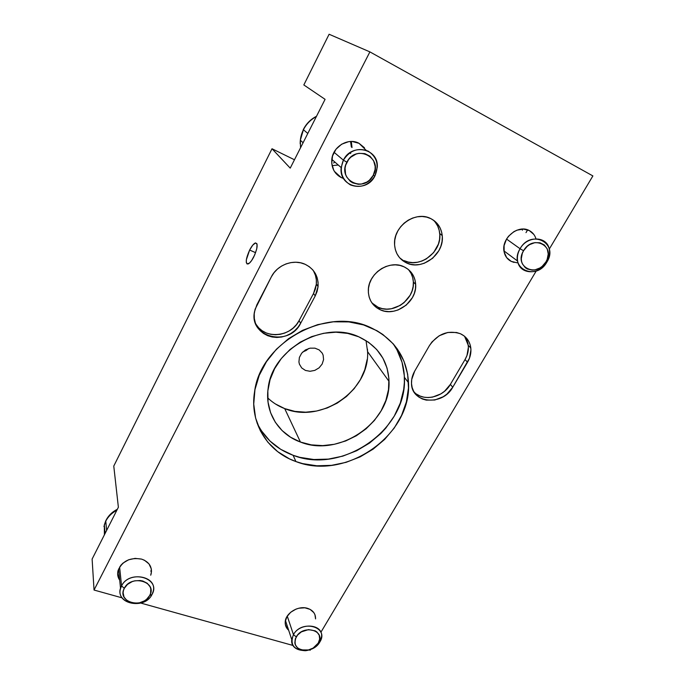 <?xml version="1.0" encoding="UTF-8"?>
<svg xmlns="http://www.w3.org/2000/svg" width="685" height="685" viewBox="0 0 685 685"><rect width="100%" height="100%" fill="white"/><g stroke="black" fill="none" stroke-linecap="round" stroke-linejoin="round"><path stroke-width="1.03" d="M350.72 153.551L349.684 152.901M316.35 116.587C310.707 119.575 306.4 123.959 303.421 129.722L307.796 133.464L303.421 129.722L300.33 140.228L300.544 147.772M334.897 162.088L333.561 163.004M339.032 175.583L338.313 175.737M300.184 143.824C300.107 138.918 301.186 134.217 303.421 129.722M343.39 160.153L346.884 162.182C355.9 143.542 383.531 157.747 373.214 175.377L374.909 175.951C379.327 165.359 377.084 157.088 368.196 151.145C358.067 147.361 349.804 150.366 343.39 160.153C351.576 142.608 378.839 148.491 377.281 167.149L374.909 175.951C366.484 193.718 338.553 187.065 341.181 167.585L343.39 160.153L334.04 152.267L343.39 160.153C339.092 170.925 341.438 179.179 350.412 184.907C360.421 188.503 368.581 185.515 374.909 175.951L373.214 175.377L375.072 169.512L375.166 166.472L373.625 160.761L370.011 156.24L364.874 153.62L358.983 153.32L356.046 154.074L350.746 157.242L348.588 159.536L345.694 165.085L345.06 168.116L345.54 174.136L346.627 176.884L350.292 181.328L352.724 182.869L358.306 184.282L361.252 184.111L366.895 182.047L369.378 180.232L373.214 175.377C364.394 193.615 336.832 180.146 346.884 162.182L343.39 160.153M351.345 147.001L350.574 141.495M293.454 634.61L296.228 636.904C303.335 623.872 326.42 630.585 318.225 643.121L319.792 642.076C329.622 627.075 301.965 618.975 293.454 634.61C300.073 622.048 323.277 623.907 321.565 636.682L319.792 642.076C313.122 654.577 289.798 652.685 291.759 639.61L293.454 634.61L287.255 616.132L293.454 634.61C289.738 644.568 293.651 649.937 305.185 650.716L306.135 650.622C312.163 649.654 316.718 646.803 319.792 642.076L318.225 643.121L319.655 639.096L319.21 635.201L316.95 632.024L315.228 630.868L308.524 629.601L301.374 631.87L297.598 635.012L295.295 638.908L294.841 642.967L295.329 644.859L297.641 648.001L301.409 649.928L308.49 649.954L313.122 648.078L318.225 643.121C315.657 647.068 311.846 649.457 306.811 650.262L306.015 650.348C296.382 649.688 293.12 645.21 296.228 636.904L293.454 634.61M522.561 229.081L522.407 230.211M520.078 248.732L523.554 250.736C532.759 234.03 556.203 246.078 545.911 261.944L546.844 262.158C559.174 243.192 531.106 228.687 520.078 248.732C527.125 235.606 546.87 235.863 549.224 248.946C550.166 253.381 549.37 257.783 546.844 262.158C539.617 275.404 519.513 274.796 517.629 261.088C516.935 256.935 517.749 252.816 520.078 248.732L506.54 239.065L520.078 248.732C508.03 268.075 536.09 281.715 546.844 262.158L545.911 261.944L547.169 259.384L548.231 253.998L547.255 248.955L544.37 245.007L540.011 242.79L534.831 242.644L529.642 244.596L527.296 246.283L523.554 250.736L522.312 253.33L521.294 258.759L521.568 261.37L522.338 263.793L525.275 267.672L527.313 268.991L532.151 270.138L534.762 269.933L539.883 267.989L542.203 266.328L545.911 261.944C536.894 278.315 513.467 266.867 523.554 250.736L520.078 248.732M116.844 510.265C111.826 512.954 108.136 516.576 105.781 521.122L106.603 530.464L105.781 521.122L104.334 524.838L104.385 534.839M103.94 526.534L105.781 521.122M121.562 585.915L124.31 588.304C131.109 574.056 157.798 581.813 149.715 595.488L151.984 594.529C161.686 578.174 129.722 568.815 121.562 585.915C128.669 570.622 157.875 576.008 153.149 591.48L151.984 594.529C144.852 609.736 115.431 604.316 120.551 588.475L121.562 585.915L119.61 567.009L121.562 585.915C112.212 602.526 144.021 611.234 151.984 594.529L149.715 595.488L150.597 593.313L150.786 588.877L150.092 586.788L147.241 583.252L142.822 581.026L140.228 580.52L134.765 580.829L132.111 581.642L127.47 584.399L124.31 588.304L123.446 590.504L123.103 592.756L124.036 597.055L126.948 600.557L131.374 602.723L136.657 603.254L139.363 602.869L144.415 600.873L146.564 599.341L149.715 595.488C143.045 609.462 116.467 602.158 124.31 588.304L121.562 585.915M267.672 397.839C272.536 402.54 278.213 406.136 284.703 408.611L300.441 442.048C278.538 434.281 264.598 412.053 268.152 388.258C271.936 349.538 323.722 320.118 358.734 336.789L368.521 342.243L376.681 349.487L382.932 358.229L387.042 368.093L388.917 378.694L388.498 389.628L385.852 400.485L381.1 410.872L374.421 420.427L366.081 428.81L356.388 435.737L345.668 440.96L334.306 444.3L322.712 445.618L311.281 444.873L300.441 442.048L290.594 437.235L282.109 430.582L275.344 422.302L270.584 412.695L268.032 402.112L267.844 390.947L270.061 379.661L274.617 368.693L281.347 358.503L290.003 349.53L300.227 342.14L311.598 336.652L323.628 333.295L335.83 332.199L347.689 333.389L358.734 336.789C378.009 345.959 388.104 360.815 389.02 381.374C391.024 422.328 338.981 457.768 300.441 442.048L284.703 408.611C321.068 423.904 369.866 390.561 367.58 351.662L366.021 340.573M257.937 424.803L261.327 430.651L269.941 441.012L280.687 449.309L293.111 455.285C342.252 474.91 407.883 429.307 404.381 377.307C403.91 364.994 400.186 353.828 393.19 343.81L396.975 349.864L402.061 362.348L404.313 375.714L404.356 382.572L403.696 389.465L400.297 403.08L394.269 416.095L385.86 428.039L380.869 433.485L369.515 443.092L356.671 450.73L342.8 456.133L328.363 459.104L313.858 459.515L299.807 457.34L293.111 455.285L295.911 461.553L293.111 455.285C276.612 449.154 264.607 438.409 257.08 423.047M370.431 327.481C394.303 338.972 407.001 357.39 408.5 382.718C411.925 435.18 345.557 481.264 295.911 461.553L302.676 463.617L316.872 465.791L331.531 465.346L346.122 462.332L360.156 456.861L373.137 449.137L384.627 439.428L394.226 428.048L401.573 415.401L406.393 401.898L408.466 388.027L407.669 374.284L403.97 361.175L397.471 349.222L393.216 343.827L382.881 334.511L376.896 330.684L363.547 324.93L348.828 321.907L333.312 321.804L317.66 324.656L302.53 330.358L288.573 338.673L276.38 349.264L266.474 361.654L259.238 375.311L254.948 389.654L253.733 404.073L255.591 417.987L260.386 430.865L267.861 442.219L277.69 451.655L289.447 458.864L295.911 461.553C267.441 451.757 249.263 422.679 254.606 391.572C260.437 342.646 326.445 306.178 370.431 327.481M378.197 307.3C393.361 314.783 414.896 299.345 413.372 282.014C413.098 277.305 411.514 273.195 408.594 269.702L411.12 273.478L412.678 277.553L413.363 281.937L413.149 286.467L412.062 290.962L410.127 295.252L404.073 302.624L400.186 305.424L391.409 308.747L386.837 309.132L382.376 308.652L378.197 307.3L380.261 309.791L378.197 307.3L371.955 302.975M404.124 266.85C411.197 270.455 415.041 276.286 415.667 284.352C417.182 301.768 395.51 317.301 380.261 309.791C372.477 305.998 368.496 299.585 368.325 290.551C367.956 273.52 389.517 259.221 404.124 266.85L399.894 265.403L395.339 264.847L390.655 265.206L386.015 266.465L381.613 268.58L377.623 271.474L374.19 275.019L371.467 279.086L369.54 283.496L368.504 288.094L368.376 292.683L369.164 297.093L370.833 301.152L373.308 304.697L376.493 307.616L380.261 309.791L384.465 311.144L388.952 311.624L393.55 311.23L398.079 309.971L406.291 305.073L412.387 297.658L414.339 293.343L415.444 288.822L415.658 284.275L414.973 279.865L413.406 275.764L411.017 272.142L407.883 269.128L404.124 266.85M400.34 258.339L406.351 262.843C398.953 259.067 395.014 252.782 394.543 243.988C393.43 225.982 415.863 210.321 430.908 218.669C437.544 222.205 441.32 227.84 442.227 235.563C444.702 253.981 422.106 271.097 406.351 262.843L404.09 260.625C419.759 268.837 442.21 251.823 439.736 233.508C439.171 228.139 437.03 223.661 433.314 220.065L433.314 220.065M466.485 339.306L467.864 343.065L468.412 347.132L466.964 355.541L465.038 359.556L467.538 362.254L452.759 387.222C442.613 406.274 411.342 403.585 411.497 383.266C411.377 379.147 412.43 375.123 414.656 371.201L429.401 345.651C437.758 333.783 448.118 329.819 460.474 333.766C466.425 336.635 469.867 341.361 470.809 347.963C471.323 352.835 470.227 357.604 467.538 362.254L465.038 359.556L450.37 384.405L444.556 391.255L440.857 393.892L432.543 397.112L428.245 397.565L424.058 397.223L420.153 396.084L416.668 394.192M313.61 271.132L315.434 275.319L316.342 279.822L316.324 284.472L315.374 289.087L313.524 293.497L315.22 295.954L317.078 291.519L318.037 286.878L318.063 282.203L317.146 277.682L315.323 273.469L312.643 269.744L309.209 266.645L305.159 264.307L300.638 262.817L295.826 262.235L290.911 262.603L286.09 263.896L281.552 266.071L277.476 269.034L274.034 272.681L271.346 276.851C277.262 264.787 293.548 258.776 305.159 264.307C314.278 268.957 318.576 276.389 318.071 286.604L315.22 295.954L313.524 293.497L299.062 320.64L296.442 324.613L293.103 328.089L289.173 330.932L284.806 333.038L280.156 334.331L275.396 334.751L270.703 334.297L266.259 332.97L262.227 330.812L258.767 327.918L255.762 323.971C264.136 339.606 290.971 337.38 299.062 320.64L300.647 323.251C289.327 347.235 248.766 337.611 254.512 311.684L256.858 304.834L271.346 276.851L255.077 309.286L254.221 313.918L254.323 318.534L255.377 322.969L257.329 327.036L260.103 330.59L263.579 333.501L267.638 335.667L272.108 336.994L276.834 337.457L281.621 337.02L286.296 335.718L290.697 333.604L294.653 330.744L298.009 327.25L300.647 323.251L299.062 320.64L313.524 293.497L316.35 284.198C316.787 279.12 315.691 274.462 313.062 270.233M517.124 262.8L511.233 261.387C507.397 259.401 505.008 256.173 504.083 251.695C500.915 238.5 518.117 224.046 529.308 230.58C532.622 232.343 534.831 235.083 535.953 238.791M533.829 234.433L529.308 230.58L523.383 229.081L516.944 230.186L513.853 231.676L508.527 236.248L506.489 239.151L504.091 245.607L504.169 252.106L506.677 257.637L511.233 261.387L507.362 258.468L511.233 261.387L514.058 262.406M318.148 285.362L316.735 284.737M249.64 250.042C251.729 246.043 253.638 243.689 255.359 242.969C258.168 243.483 257.62 248.158 253.733 256.978C251.635 260.976 249.734 263.314 248.038 263.999C245.247 263.417 245.787 258.767 249.64 250.042L255.599 252.679L249.64 250.042L246.343 259.82L246.309 262.569L247.079 263.956L249.503 263.057L251.609 260.574L254.692 254.94L256.755 248.809L257.08 244.297L255.573 242.918L252.782 245.093L249.64 250.042M343.51 178.468L341.164 177.526C334.528 173.853 331.394 167.988 331.754 159.922C332.482 146.753 348.194 137.206 359.051 143.328L366.115 150.255M332.079 165.624L338.262 165.034M352.022 147.523L351.311 141.478M341.164 177.526L334.366 171.336L341.164 177.526L335.71 173.211L333.749 170.265L331.745 163.338L332.533 155.94L336.01 149.202L341.661 144.192L348.605 141.684L352.218 141.504L359.051 143.328L364.471 147.772M119.712 580.195C117.717 577.258 117.169 574.039 118.068 570.528C122.298 560.964 130.141 557.162 141.598 559.114C149.099 561.871 152.293 566.752 151.162 573.756L150.726 575.203M288.668 630.251C286.125 628.008 284.977 625.174 285.234 621.757C285.696 612.981 298.514 605.292 307.608 608.357C313.002 610.215 315.657 613.734 315.562 618.915L314.954 614.728L313.833 612.621L310.082 609.367L304.842 607.809L298.908 608.212L295.971 609.128L290.705 612.253L286.938 616.654L285.251 621.629L285.277 624.095L287.049 628.522M369.9 51.889L329.108 34.25L369.9 51.889L94.042 590.042L92.115 559.063L118.377 507.234L113.77 466.074L272.013 148.748L294.464 159.768L272.013 148.748L290.226 168.133L272.013 148.748L113.77 466.074L118.377 507.234L92.115 559.063L94.042 590.042L122.127 597.868L94.042 590.042L369.9 51.889L592.885 175.925L369.9 51.889M303.832 84.949L325.084 99.342L303.832 84.949L329.108 34.25L303.832 84.949M290.226 168.133L325.084 99.342L290.226 168.133M151.436 569.911L150.768 571.17L151.436 569.911M302.83 351.919L306.109 350.506L308.721 348.485M140.767 603.057L293.043 645.476L140.767 603.057M309.192 649.971L310.177 650.245L310.622 649.483L310.177 650.245L309.192 649.971M320.863 632.306L536.227 270.986L320.863 632.306M549.259 249.117L592.885 175.925L549.259 249.117M527.63 229.86L526.003 232.635L527.63 229.86M315.22 295.954L300.647 323.251L315.22 295.954M414.005 391.897C422.842 401.975 443.015 397.745 450.37 384.405L452.759 387.222L450.37 384.405L465.038 359.556C467.718 354.933 468.797 350.198 468.275 345.343L464.593 336.318M404.09 260.625L408.286 262.064L412.772 262.62L417.379 262.269L421.934 261.028L426.267 258.947L433.639 252.585L438.391 244.117L439.556 239.476L439.821 234.792L439.179 230.246L437.655 225.999L435.3 222.24M406.351 262.843L410.572 264.299L415.084 264.855L419.717 264.496L424.298 263.245L432.637 258.279L438.862 250.676L440.875 246.232L442.039 241.565L442.313 236.856L441.679 232.283L440.155 228.019L437.783 224.235L434.667 221.075L430.908 218.669L426.661 217.111L422.08 216.477L417.353 216.794L412.67 218.044L408.2 220.185L404.141 223.13L400.648 226.761L397.848 230.939L395.861 235.486L394.757 240.23L394.577 244.982L395.322 249.554L396.957 253.784L399.406 257.492L402.583 260.548L406.351 262.843M414.656 371.201L411.719 379.464L411.514 383.651L412.182 387.65L413.671 391.306L415.932 394.492L418.869 397.077L422.371 398.978L426.293 400.126L434.821 400.006L443.186 396.761L446.911 394.115L452.759 387.222L469.473 358.204L470.938 349.761L470.398 345.677L469.011 341.892L466.845 338.57L463.959 335.821L460.474 333.766L456.518 332.49L447.819 332.456L439.222 335.744L432.064 341.841L429.401 345.651L414.656 371.201M150.726 575.212L151.479 571.504L151.274 568.798L148.979 563.892L144.475 560.262L141.598 559.114L135.133 558.378L128.575 559.791L122.932 563.147L120.748 565.399L118.051 570.614L117.649 573.371L118.788 578.645M275.404 403.953L284.703 408.611L294.918 411.394L305.681 412.199L316.59 411.034L327.259 407.952L337.311 403.071L346.396 396.564L354.179 388.652L360.387 379.627L364.771 369.789L367.16 359.497M389.02 381.374L367.58 351.662L367.451 349.119M305.433 370.431L301.7 367.939L299.405 364.172L298.925 361.988L299.388 357.416L301.674 353.177L305.442 349.915L310.099 348.16L314.929 348.16L319.184 349.915L322.224 353.143L323.132 355.164L323.568 359.625L322.138 364.077L319.073 367.854L314.826 370.38L310.048 371.287L305.433 370.431M316.496 116.287C310.699 119.224 306.289 123.66 303.292 129.593L300.33 140.228L303.095 142.737M331.814 159.382L341.181 167.585M285.44 620.473L291.759 639.61M305.185 650.716L306.015 650.348M306.135 650.622L306.811 650.262M503.954 250.907L517.629 261.088M117.366 509.238C112.126 511.926 108.264 515.762 105.79 520.746L104.334 524.838L105.07 533.487M118.573 569.047L120.551 588.475M404.381 377.307L408.5 382.718M413.372 282.014L415.667 284.352M439.736 233.508L442.227 235.563M256.875 243.646L255.359 242.969M316.35 284.198L318.071 286.604M468.275 345.343L470.809 347.963"/></g></svg>
